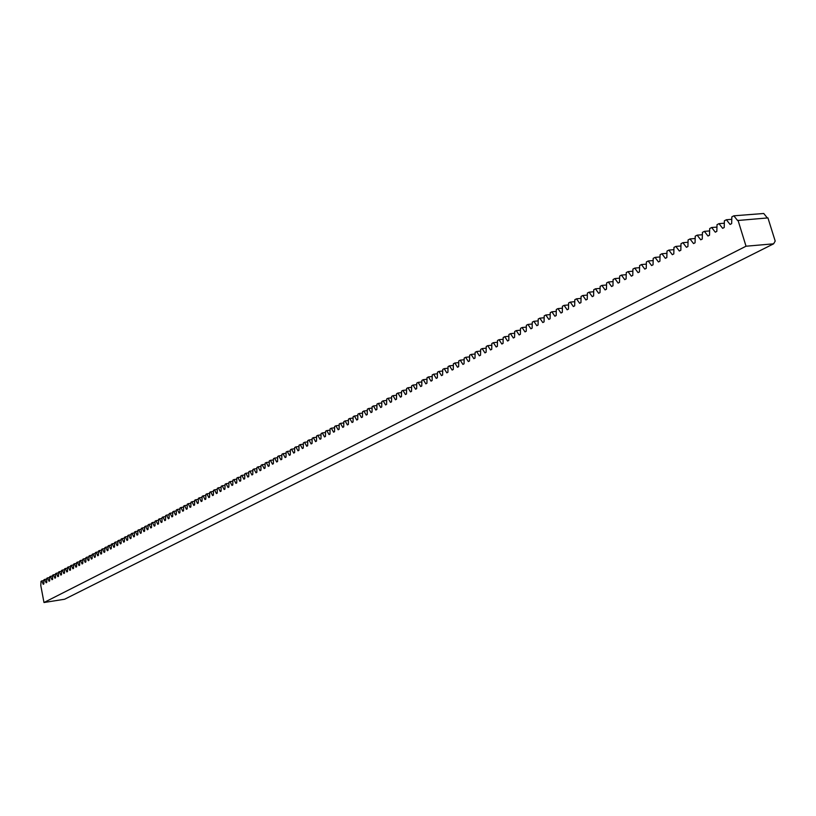 <?xml version="1.0" encoding="UTF-8"?>
<svg xmlns="http://www.w3.org/2000/svg" width="816" height="816" viewBox="0 0 816 816"><rect width="100%" height="100%" fill="white"/><g stroke="black" fill="none" stroke-linecap="round" stroke-linejoin="round"><path stroke-width="1.22" d="M43.982 602.514L746.028 246.218L773.619 243.821L64.607 599.24L43.982 602.514L40.8 585.582L41.014 581.339L41.789 580.931L43.248 584.297L43.86 583.981L43.901 579.819L44.676 579.411L46.145 582.777L46.757 582.461L46.798 578.289L47.583 577.881L49.052 581.257L49.674 580.931L49.715 576.749L50.5 576.341L51.979 579.717L52.601 579.401L52.642 575.209L53.428 574.79L54.927 578.177L55.539 577.85L55.59 573.648L56.386 573.23L57.875 576.626L58.497 576.3L58.548 572.087L59.344 571.669L60.853 575.076L61.475 574.75L61.526 570.517L62.322 570.098L63.832 573.505L64.464 573.179L64.515 568.946L65.321 568.517L66.841 571.934L67.473 571.608L67.524 567.355L68.33 566.926L69.86 570.353L70.492 570.017L70.543 565.763L71.359 565.335L72.889 568.762L73.532 568.426L73.583 564.162L74.399 563.734L75.939 567.171L76.582 566.834L76.633 562.55L77.459 562.112L79.009 565.559L79.652 565.223L79.703 560.929L80.529 560.49L82.09 563.948L82.742 563.601L82.783 559.307L83.62 558.868L85.19 562.326L85.843 561.979L85.894 557.665L86.72 557.226L88.301 560.694L88.954 560.347L89.005 556.022L89.852 555.574L91.433 559.052L92.096 558.705L92.147 554.37L92.983 553.921L94.574 557.399L95.248 557.053L95.299 552.707L96.145 552.259L97.747 555.747L98.41 555.39L98.461 551.035L99.317 550.586L100.929 554.074L101.602 553.727L101.653 549.352L102.51 548.893L104.122 552.401L104.795 552.044L104.856 547.658L105.713 547.21L107.345 550.718L108.018 550.361L108.069 545.965L108.936 545.506L110.578 549.025L111.251 548.668L111.313 544.252L112.18 543.793L113.822 547.322L114.515 546.955L114.566 542.538L115.444 542.069L117.096 545.608L117.779 545.241L117.841 540.804L118.718 540.345L120.38 543.884L121.074 543.517L121.125 539.07L122.012 538.601L123.685 542.15L124.379 541.783L124.44 537.326L125.327 536.857L127.01 540.406L127.704 540.039L127.765 535.571L128.663 535.102L130.346 538.662L131.05 538.295L131.111 533.807L132.008 533.327L133.712 536.897L134.416 536.53L134.477 532.032L135.385 531.553L137.088 535.133L137.802 534.755L137.853 530.247L138.771 529.768L140.485 533.348L141.199 532.981L141.26 528.452L142.178 527.972L143.902 531.563L144.616 531.185L144.677 526.646L145.595 526.167L147.329 529.768L148.053 529.38L148.114 524.831L149.042 524.351L150.787 527.952L151.511 527.575L151.572 523.015L152.51 522.515L154.255 526.136L154.989 525.749L155.05 521.179L155.989 520.679L157.753 524.3L158.488 523.913L158.549 519.333L159.487 518.833L161.262 522.464L162.007 522.077L162.068 517.477L163.016 516.977L164.791 520.618L165.536 520.22L165.607 515.61L166.556 515.11L168.351 518.752L169.096 518.364L169.157 513.733L170.116 513.223L171.921 516.885L172.676 516.487L172.737 511.846L173.696 511.336L175.511 514.998L176.266 514.6L176.338 509.949L177.307 509.439L179.122 513.101L179.887 512.703L179.948 508.042L180.928 507.521L182.753 511.204L183.529 510.796L183.59 506.114L184.569 505.604L186.415 509.286L187.18 508.878L187.252 504.186L188.231 503.666L190.087 507.358L190.862 506.95L190.934 502.248L191.923 501.728L193.79 505.42L194.565 505.012L194.636 500.29L195.626 499.769L197.503 503.472L198.288 503.064L198.359 498.331L199.359 497.801L201.246 501.514L202.031 501.106L202.103 496.352L203.113 495.822L205.01 499.545L205.795 499.127L205.867 494.363L206.887 493.833L208.794 497.566L209.59 497.148L209.661 492.364L210.681 491.824L212.599 495.567L213.394 495.149L213.466 490.355L214.496 489.814L216.424 493.558L217.229 493.139L217.301 488.335L218.331 487.784L220.279 491.548L221.085 491.12L221.156 486.295L222.197 485.755L224.145 489.518L224.961 489.09L225.043 484.255L226.083 483.704L228.041 487.478L228.868 487.04L228.939 482.195L229.99 481.634L231.968 485.418L232.795 484.99L232.866 480.124L233.927 479.563L235.906 483.358L236.742 482.919L236.813 478.033L237.884 477.472L239.873 481.277L240.71 480.838L240.791 475.942L241.862 475.381L243.862 479.186L244.708 478.747L244.79 473.831L245.861 473.27L247.88 477.085L248.727 476.636L248.809 471.709L249.89 471.138L251.92 474.963L252.776 474.514L252.848 469.577L253.939 469.006L255.979 472.831L256.846 472.382L256.918 467.435L258.019 466.854L260.069 470.689L260.936 470.24L261.018 465.273L262.12 464.692L264.19 468.537L265.057 468.078L265.139 463.1L266.24 462.509L268.321 466.375L269.198 465.916L269.28 460.907L270.392 460.326L272.483 464.192L273.37 463.723L273.452 458.714L274.574 458.123L276.675 461.989L277.562 461.53L277.644 456.501L278.776 455.899L280.888 459.785L281.785 459.316L281.867 454.267L282.999 453.665L285.131 457.562L286.028 457.093L286.11 452.033L287.263 451.421L289.405 455.328L290.302 454.859L290.384 449.769L291.536 449.167L293.699 453.074L294.607 452.605L294.688 447.505L295.851 446.893L298.013 450.809L298.931 450.33L299.013 445.22L300.186 444.608L302.369 448.535L303.287 448.055L303.368 442.925L304.541 442.303L306.745 446.24L307.663 445.76L307.754 440.609L308.938 439.987L311.141 443.935L312.069 443.445L312.161 438.284L313.354 437.662L315.578 441.609L316.506 441.119L316.598 435.948L317.801 435.316L320.035 439.273L320.974 438.784L321.065 433.592L322.269 432.949L324.523 436.927L325.472 436.427L325.564 431.215L326.777 430.573L329.042 434.561L329.99 434.061L330.082 428.828L331.306 428.186L333.581 432.174L334.54 431.674L334.642 426.431L335.866 425.779L338.161 429.777L339.119 429.277L339.221 424.014L340.456 423.361L342.761 427.37L343.73 426.86L343.832 421.576L345.076 420.923L347.392 424.942L348.371 424.432L348.473 419.128L349.717 418.465L352.063 422.494L353.042 421.984L353.144 416.66L354.399 415.997L356.755 420.036L357.745 419.516L357.847 414.181L359.111 413.518L361.478 417.557L362.477 417.037L362.579 411.682L363.854 411.019L366.231 415.069L367.241 414.548L367.343 409.173L368.628 408.5L371.025 412.559L372.035 412.029L372.137 406.643L373.422 405.96L375.839 410.04L376.859 409.499L376.961 404.093L378.267 403.41L380.695 407.5L381.715 406.96L381.817 401.533L383.132 400.84L385.58 404.94L386.611 404.399L386.713 398.953L388.028 398.259L390.487 402.359L391.527 401.819L391.639 396.352L392.965 395.658L395.444 399.769L396.484 399.218L396.586 393.74L397.922 393.037L400.421 397.157L401.472 396.607L401.584 391.109L402.92 390.395L405.44 394.526L406.501 393.975L406.603 388.457L407.959 387.743L410.489 391.884L411.55 391.323L411.662 385.795L413.029 385.07L415.568 389.222L416.639 388.661L416.752 383.102L418.129 382.378L420.689 386.539L421.77 385.978L421.882 380.399L423.259 379.675L425.84 383.836L426.931 383.275L427.043 377.675L428.431 376.941L431.032 381.123L432.123 380.552L432.235 374.932L433.643 374.197L436.254 378.389L437.356 377.808L437.468 372.178L438.886 371.433L441.507 375.625L442.619 375.044L442.741 369.393L444.159 368.648L446.811 372.851L447.923 372.269L448.045 366.598L449.473 365.843L452.146 370.056L453.268 369.475L453.39 363.773L454.828 363.018L457.511 367.251L458.643 366.649L458.765 360.937L460.214 360.172L462.917 364.415L464.059 363.814L464.182 358.081L465.64 357.306L468.364 361.559L469.516 360.958L469.639 355.205L471.107 354.43L473.851 358.683L475.004 358.081L475.136 352.308L476.615 351.523L479.369 355.796L480.542 355.184L480.665 349.381L482.154 348.595L484.939 352.879L486.112 352.267L486.234 346.443L487.733 345.658L490.538 349.942L491.722 349.319L491.844 343.485L493.364 342.689L496.179 346.984L497.372 346.361L497.495 340.507L499.025 339.701L501.86 344.015L503.064 343.383L503.186 337.498L504.727 336.692L507.583 341.017L508.796 340.374L508.919 334.478L510.469 333.662L513.346 337.987L514.57 337.355L514.702 331.429L516.253 330.613L519.149 334.948L520.384 334.305L520.516 328.358L522.077 327.532L525.004 331.888L526.238 331.235L526.371 325.268L527.952 324.442L530.89 328.797L532.134 328.144L532.277 322.157L533.868 321.32L536.826 325.686L538.081 325.033L538.223 319.015L539.825 318.179L542.803 322.555L544.068 321.892L544.211 315.863L545.822 315.007L548.831 319.403L550.096 318.74L550.239 312.681L551.871 311.824L554.89 316.22L556.175 315.557L556.318 309.468L557.96 308.611L561 313.018L562.295 312.344L562.438 306.245L564.091 305.368L567.161 309.794L568.466 309.111L568.609 302.991L570.272 302.114L573.362 306.551L574.678 305.857L574.821 299.707L576.494 298.819L579.615 303.266L580.941 302.583L581.084 296.402L582.777 295.514L585.908 299.972L587.245 299.278L587.398 293.077L589.091 292.179L592.263 296.647L593.599 295.943L593.752 289.721L595.466 288.813L598.648 293.301L600.005 292.587L600.158 286.345L601.882 285.427L605.095 289.925L606.451 289.211L606.614 282.938L608.348 282.02L611.582 286.518L612.959 285.804L613.112 279.511L614.866 278.582L618.13 283.091L619.507 282.367L619.67 276.053L621.435 275.114L624.719 279.643L626.107 278.909L626.27 272.564L628.055 271.626L631.36 276.155L632.767 275.42L632.93 269.056L634.726 268.107L638.051 272.656L639.469 271.912L639.632 265.516L641.437 264.557L644.803 269.117L646.231 268.372L646.394 261.946L648.22 260.987L651.607 265.557L653.045 264.802L653.208 258.356L655.044 257.387L658.461 261.967L659.909 261.202L660.073 254.735L661.929 253.756L665.366 258.346L666.825 257.581L666.998 251.083L668.865 250.094L672.323 254.694L673.802 253.929L673.965 247.401L675.852 246.401L679.34 251.022L680.83 250.247L681.003 243.688L682.9 242.689L686.419 247.309L687.919 246.534L688.092 239.945L689.999 238.945L693.549 243.576L695.059 242.791L695.232 236.181L697.16 235.161L700.74 239.812L702.26 239.017L702.433 232.376L704.381 231.356L707.982 236.018L709.512 235.212L709.696 228.551L711.654 227.511L715.295 232.183L716.836 231.377L717.019 224.686L718.988 223.645L722.66 228.327L724.21 227.511L724.394 220.789L726.393 219.739L731.768 219.32M718.988 223.645L724.333 223.217M711.654 227.511L716.948 227.093M704.381 231.356L709.634 230.928M697.16 235.161L702.372 234.733M689.999 238.945L695.171 238.507M682.9 242.689L688.031 242.26M675.852 246.401L680.942 245.973M668.865 250.094L673.914 249.655M661.929 253.756L666.937 253.317M655.044 257.387L660.011 256.948M648.22 260.987L653.147 260.549M641.437 264.557L646.333 264.119M634.726 268.107L639.581 267.668M628.055 271.626L632.869 271.187M621.435 275.114L626.219 274.676M614.866 278.582L619.619 278.144M608.348 282.02L613.061 281.581M601.882 285.427L606.563 284.988M595.466 288.813L600.107 288.374M589.091 292.179L593.701 291.74M582.777 295.514L587.347 295.066M576.494 298.819L581.033 298.381M570.272 302.114L574.78 301.665M564.091 305.368L568.558 304.929M557.96 308.611L562.397 308.162M551.871 311.824L556.277 311.375M545.822 315.007L550.198 314.568M539.825 318.179L544.16 317.73M533.868 321.32L538.172 320.872M527.952 324.442L532.236 323.993M522.077 327.532L526.33 327.094M516.253 330.613L520.475 330.164M510.469 333.662L514.661 333.224M504.727 336.692L508.888 336.253M499.025 339.701L503.156 339.262M493.364 342.689L497.464 342.251M487.733 345.658L491.813 345.209M482.154 348.595L486.193 348.157M476.615 351.523L480.624 351.084M471.107 354.43L475.096 353.991M465.64 357.306L469.598 356.878M460.214 360.172L464.151 359.734M454.828 363.018L458.735 362.579M449.473 365.843L453.349 365.405M444.159 368.648L448.015 368.21M438.886 371.433L442.711 370.994M433.643 374.197L437.437 373.759M428.431 376.941L432.205 376.513M423.259 379.675L427.013 379.236M418.129 382.378L421.852 381.949M413.029 385.07L416.721 384.642M407.959 387.743L411.631 387.314M402.92 390.395L406.572 389.966M397.922 393.037L401.554 392.608M392.965 395.658L396.566 395.23M388.028 398.259L391.609 397.831M383.132 400.84L386.682 400.421M378.267 403.41L381.796 402.992M373.422 405.96L376.931 405.542M368.628 408.5L372.106 408.071M363.854 411.019L367.312 410.591M359.111 413.518L362.549 413.1M354.399 415.997L357.816 415.579M349.717 418.465L353.114 418.047M345.076 420.923L348.442 420.505M340.456 423.361L343.801 422.943M335.866 425.779L339.191 425.36M331.306 428.186L334.611 427.768M326.777 430.573L330.062 430.165M322.269 432.949L325.543 432.541M317.801 435.316L321.045 434.897M313.354 437.662L316.577 437.243M308.938 439.987L312.14 439.579M304.541 442.303L307.734 441.895M300.186 444.608L303.348 444.2M295.851 446.893L298.993 446.485M291.536 449.167L294.668 448.759M287.263 451.421L290.363 451.024M282.999 453.665L286.09 453.268M278.776 455.899L281.846 455.501M274.574 458.123L277.624 457.715M270.392 460.326L273.431 459.918M266.24 462.509L269.26 462.111M262.12 464.692L265.118 464.294M258.019 466.854L260.998 466.456M253.939 469.006L256.897 468.608M249.89 471.138L252.838 470.75M245.861 473.27L248.788 472.872M241.862 475.381L244.769 474.983M237.884 477.472L240.771 477.085M233.927 479.563L236.803 479.176M229.99 481.634L232.846 481.246M226.083 483.704L228.929 483.317M222.197 485.755L225.022 485.367M218.331 487.784L221.146 487.407M214.496 489.814L217.291 489.427M210.681 491.824L213.455 491.446M206.887 493.833L209.641 493.445M203.113 495.822L205.856 495.445M199.359 497.801L202.082 497.423M195.626 499.769L198.339 499.392M191.923 501.728L194.616 501.35M188.231 503.666L190.913 503.288M184.569 505.604L187.231 505.226M180.928 507.521L183.58 507.154M177.307 509.439L179.938 509.062M173.696 511.336L176.317 510.969M170.116 513.223L172.727 512.856M166.556 515.11L169.147 514.743M163.016 516.977L165.587 516.61M159.487 518.833L162.047 518.466M155.989 520.679L158.539 520.322M152.51 522.515L155.04 522.158M149.042 524.351L151.562 523.984M145.595 526.167L148.104 525.8M142.178 527.972L144.667 527.615M138.771 529.768L141.25 529.411M135.385 531.553L137.843 531.196M132.008 533.327L134.467 532.981M128.663 535.102L131.101 534.745M125.327 536.857L127.755 536.5M122.012 538.601L124.43 538.254M118.718 540.345L121.115 539.988M115.444 542.069L117.83 541.722M112.18 543.793L114.556 543.446M108.936 545.506L111.302 545.159M105.713 547.21L108.059 546.863M102.51 548.893L104.846 548.556M99.317 550.586L101.643 550.239M96.145 552.259L98.45 551.912M92.983 553.921L95.288 553.574M89.852 555.574L92.137 555.237M86.72 557.226L88.995 556.889M83.62 558.868L85.884 558.521M80.529 560.49L82.773 560.153M77.459 562.112L79.693 561.775M74.399 563.734L76.622 563.397M71.359 565.335L73.573 564.998M68.33 566.926L70.533 566.6M65.321 568.517L67.514 568.191M62.322 570.098L64.505 569.772M59.344 571.669L61.516 571.343M56.386 573.23L58.538 572.903M53.428 574.79L55.58 574.464M50.5 576.341L52.632 576.014M47.583 577.881L49.705 577.555M44.676 579.411L46.787 579.085M41.789 580.931L43.891 580.604M773.619 243.821L775.2 241.067L767.938 217.913L737.572 220.514L733.849 215.812L763.745 213.486L767.336 217.954M726.393 219.739L730.085 224.441L731.656 223.615L731.84 216.872L733.849 215.812M738.021 220.279L746.028 246.218"/></g></svg>
